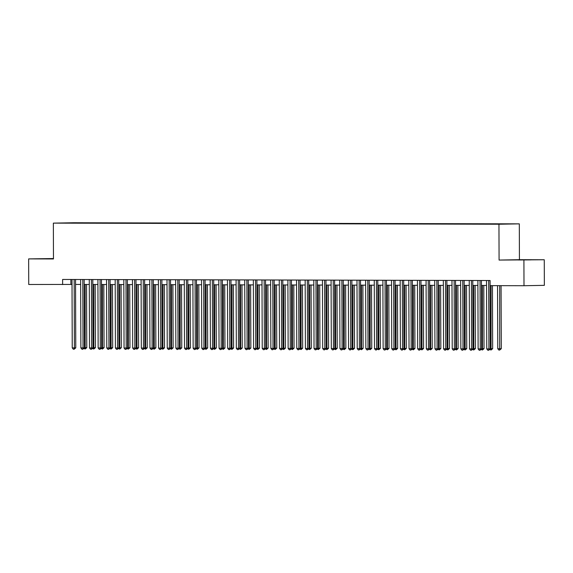 <?xml version="1.0" encoding="UTF-8"?>
<svg xmlns="http://www.w3.org/2000/svg" width="573" height="573" viewBox="0 0 573 573"><rect width="100%" height="100%" fill="white"/><g stroke="black" fill="none" stroke-linecap="round" stroke-linejoin="round"><path stroke-width="0.86" d="M53.475 258.659L42.065 258.767L53.475 258.795M518.565 259.992L530.842 259.884L518.565 259.992M61.633 223.119L66.676 223.076L61.633 223.119M53.475 258.538L28.65 258.896L28.736 284.495L72.019 284.43M519.31 223.857L73.702 222.754L53.353 223.126L498.954 224.229L519.31 223.857L519.432 259.691L499.083 260.063L544.264 259.755L519.432 259.691M544.264 259.755L544.35 285.347L524.001 285.719L523.908 260.128M524.001 285.719L490.101 285.633L490.087 280.519L62.615 279.459L62.636 284.573M497.837 224.129L491.061 224.165L497.837 224.179M72.348 223.126L504.211 223.864L80.528 223.148M72.298 223.047L80.664 222.897M28.65 258.896L53.475 258.96L53.353 223.126M499.083 260.063L498.954 224.229M75.55 284.437L80.657 284.452M84.188 284.459L89.288 284.473M92.826 284.48L97.926 284.495M101.464 284.502L106.564 284.516M110.095 284.523L115.194 284.537M118.733 284.545L123.832 284.559M127.371 284.566L132.47 284.58M136.002 284.588L141.108 284.602M144.64 284.609L149.739 284.623M153.278 284.631L158.377 284.645M161.908 284.652L167.015 284.666M170.546 284.674L175.646 284.688M179.184 284.695L184.284 284.709M187.815 284.717L192.922 284.731M196.453 284.738L201.553 284.752M205.091 284.76L210.191 284.774M213.722 284.781L218.829 284.795M222.36 284.802L227.46 284.817M230.998 284.824L236.097 284.838M239.636 284.845L244.735 284.86M248.267 284.867L253.366 284.881M256.905 284.888L262.004 284.903M265.543 284.91L270.642 284.924M274.173 284.931L279.28 284.946M282.811 284.953L287.911 284.967M291.449 284.974L296.549 284.989M300.08 284.996L305.187 285.01M308.718 285.017L313.818 285.032M317.356 285.039L322.456 285.053M325.987 285.06L331.094 285.075M334.625 285.082L339.725 285.096M343.263 285.103L348.363 285.11M351.894 285.125L357 285.132M360.532 285.146L365.631 285.153M369.17 285.168L374.269 285.175M377.808 285.189L382.907 285.196M386.438 285.211L391.538 285.218M395.076 285.232L400.176 285.239M403.714 285.254L408.814 285.261M412.345 285.275L417.452 285.282M420.983 285.297L426.083 285.304M429.621 285.318L434.721 285.325M438.252 285.34L443.359 285.347M446.89 285.361L451.99 285.368M455.528 285.383L460.628 285.39M464.159 285.404L469.266 285.411M472.797 285.426L477.896 285.433M481.435 285.447L486.534 285.454M70.866 279.474L70.887 284.423M488.676 280.512L488.912 348.928L486.756 348.921L486.52 280.512M490.051 280.519L490.287 348.9L488.912 348.928L488.683 350.246L487.824 350.246L486.756 348.921M490.287 348.9L488.683 350.246M497.536 285.655L497.758 348.721L499.914 348.728L501.289 348.699L501.074 285.662M501.289 348.699L499.685 350.046L499.699 285.662M499.685 350.046L498.825 350.046L497.758 348.721M480.038 280.491L480.281 348.907L478.118 348.9L477.882 280.491M481.413 280.498L481.657 348.878L480.281 348.907L480.052 350.225L479.186 350.225L478.118 348.9M481.657 348.878L480.052 350.225M471.407 280.469L471.643 348.885L469.488 348.878L469.244 280.469M472.782 280.476L473.019 348.857L471.643 348.885L471.414 350.203L470.548 350.203L469.488 348.878M473.019 348.857L471.414 350.203M462.769 280.448L463.005 348.864L460.85 348.857L460.613 280.448M464.144 280.455L464.381 348.835L463.005 348.864L462.776 350.182L461.917 350.182L460.85 348.857M464.381 348.835L462.776 350.182M454.131 280.426L454.375 348.842L452.212 348.835L451.975 280.426M455.506 280.433L455.75 348.814L454.375 348.842L454.138 350.16L453.279 350.16L452.212 348.835M455.75 348.814L454.138 350.16M490.287 348.699L492.658 348.678L492.436 285.641M492.658 348.678L491.047 350.024L491.061 285.641M491.047 350.024L489.793 349.53M481.657 348.678L484.02 348.656L483.798 285.447M484.02 348.656L482.416 350.003L482.423 285.447M482.416 350.003L481.155 349.509M473.019 348.656L475.382 348.635L475.16 285.426M475.382 348.635L473.778 349.981L473.785 285.426M473.778 349.981L472.517 349.487M464.381 348.635L466.751 348.613L466.529 285.404M466.751 348.613L465.14 349.96L465.154 285.404M465.14 349.96L463.886 349.466M445.5 280.405L445.737 348.821L443.581 348.814L443.337 280.405M446.876 280.412L447.112 348.792L445.737 348.821L445.508 350.139L444.641 350.139L443.581 348.814M447.112 348.792L445.508 350.139M455.75 348.613L458.114 348.592L457.891 285.383M458.114 348.592L456.509 349.938L456.516 285.383M456.509 349.938L455.249 349.444M436.862 280.383L437.099 348.799L434.943 348.792L434.706 280.383M438.238 280.39L438.474 348.771L437.099 348.799L436.87 350.117L436.01 350.117L434.943 348.792M438.474 348.771L436.87 350.117M447.112 348.592L449.476 348.57L449.253 285.361M449.476 348.57L447.871 349.917L447.878 285.361M447.871 349.917L446.611 349.423M428.224 280.362L428.468 348.778L426.305 348.771L426.068 280.362M429.6 280.369L429.843 348.749L428.468 348.778L428.232 350.096L427.372 350.096L426.305 348.771M429.843 348.749L428.232 350.096M438.474 348.57L440.838 348.549L440.623 285.34M440.838 348.549L439.233 349.895L439.247 285.34M439.233 349.895L437.98 349.401M419.594 280.34L419.83 348.756L417.667 348.749L417.43 280.34M420.969 280.347L421.205 348.728L419.83 348.756L419.601 350.074L418.734 350.074L417.667 348.749M421.205 348.728L419.601 350.074M429.836 348.549L432.207 348.527L431.985 285.318M432.207 348.527L430.602 349.874L430.61 285.318M430.602 349.874L429.342 349.38M410.956 280.319L411.192 348.735L409.036 348.728L408.793 280.319M412.331 280.326L412.567 348.706L411.192 348.735L410.963 350.053L410.096 350.053L409.036 348.728M412.567 348.706L410.963 350.053M421.205 348.527L423.569 348.506L423.347 285.297M423.569 348.506L421.964 349.852L421.972 285.297M421.964 349.852L420.704 349.358M402.318 280.297L402.561 348.713L400.398 348.706L400.162 280.297M403.693 280.304L403.936 348.685L402.561 348.713L402.325 350.031L401.465 350.031L400.398 348.706M403.936 348.685L402.325 350.031M412.567 348.506L414.931 348.484L414.716 285.275M414.931 348.484L413.326 349.831L413.341 285.275M413.326 349.831L412.073 349.337M393.687 280.276L393.923 348.692L391.76 348.685L391.524 280.276M395.055 280.283L395.298 348.663L393.923 348.692L393.694 350.01L392.827 350.01L391.76 348.685M395.298 348.663L393.694 350.01M403.929 348.484L406.3 348.463L406.078 285.254M406.3 348.463L404.696 349.809L404.703 285.254M404.696 349.809L403.435 349.315M385.049 280.254L385.285 348.671L383.129 348.663L382.886 280.254M386.424 280.261L386.66 348.642L385.285 348.671L385.056 349.988L384.189 349.988L383.129 348.663M386.66 348.642L385.056 349.988M395.298 348.463L397.662 348.441L397.44 285.239M397.662 348.441L396.058 349.788L396.065 285.232M396.058 349.788L394.797 349.294M386.66 348.441L389.024 348.42L388.809 285.218M389.024 348.42L387.42 349.766L387.434 285.211M387.42 349.766L386.159 349.272M378.022 348.42L380.393 348.398L380.171 285.196M380.393 348.398L378.782 349.745L378.796 285.189M378.782 349.745L377.528 349.251M376.411 280.233L376.647 348.649L374.491 348.642L374.255 280.233M377.786 280.24L378.022 348.62L376.647 348.649L376.418 349.967L375.559 349.967L374.491 348.642M378.022 348.62L376.418 349.967M367.773 280.211L368.016 348.628L365.853 348.62L365.617 280.211M369.148 280.218L369.392 348.599L368.016 348.628L367.787 349.945L366.921 349.945L365.853 348.62M369.392 348.599L367.787 349.945M359.142 280.19L359.378 348.606L357.223 348.599L356.979 280.19M360.517 280.197L360.754 348.577L359.378 348.606L359.149 349.924L358.283 349.924L357.223 348.599M360.754 348.577L359.149 349.924M369.392 348.398L371.755 348.377L371.533 285.175M371.755 348.377L370.151 349.723L370.158 285.168M370.151 349.723L368.89 349.229M350.504 280.168L350.74 348.585L348.585 348.577L348.348 280.168M351.879 280.176L352.116 348.556L350.74 348.585L350.511 349.902L349.652 349.902L348.585 348.577M352.116 348.556L350.511 349.902M360.754 348.377L363.117 348.355L362.895 285.153M363.117 348.355L361.513 349.702L361.52 285.146M361.513 349.702L360.252 349.208M341.866 280.147L342.11 348.563L339.947 348.556L339.71 280.147M343.241 280.154L343.485 348.534L342.11 348.563L341.88 349.881L341.014 349.881L339.947 348.556M343.485 348.534L341.88 349.881M352.116 348.355L354.486 348.334L354.264 285.132M354.486 348.334L352.875 349.68L352.889 285.125M352.875 349.68L351.621 349.186M333.235 280.125L333.472 348.542L331.316 348.534L331.072 280.125M334.611 280.133L334.847 348.513L333.472 348.542L333.242 349.859L332.376 349.859L331.316 348.534M334.847 348.513L333.242 349.859M343.485 348.334L345.848 348.312L345.626 285.11M345.848 348.312L344.244 349.659L344.251 285.103M344.244 349.659L342.983 349.165M324.597 280.104L324.834 348.52L322.678 348.513L322.441 280.104M325.973 280.111L326.209 348.491L324.834 348.52L324.605 349.838L323.745 349.838L322.678 348.513M326.209 348.491L324.605 349.838M334.847 348.312L337.211 348.291L336.988 285.089M337.211 348.291L335.606 349.637L335.613 285.082M335.606 349.637L334.346 349.143M315.959 280.082L316.203 348.499L314.04 348.491L313.803 280.082M317.335 280.09L317.578 348.47L316.203 348.499L315.967 349.817L315.107 349.817L314.04 348.491M317.578 348.47L315.967 349.817M326.209 348.291L328.58 348.269L328.358 285.067M328.58 348.269L326.968 349.616L326.982 285.06M326.968 349.616L325.715 349.122M307.329 280.061L307.565 348.477L305.409 348.47L305.165 280.061M308.704 280.068L308.94 348.448L307.565 348.477L307.336 349.795L306.469 349.795L305.409 348.47M308.94 348.448L307.336 349.795M317.578 348.269L319.942 348.248L319.72 285.046M319.942 348.248L318.337 349.594L318.344 285.039M318.337 349.594L317.077 349.1M298.691 280.039L298.927 348.456L296.771 348.448L296.535 280.039M300.066 280.047L300.302 348.427L298.927 348.456L298.698 349.774L297.838 349.774L296.771 348.448M300.302 348.427L298.698 349.774M308.94 348.248L311.304 348.226L311.082 285.025M311.304 348.226L309.699 349.573L309.707 285.017M309.699 349.573L308.439 349.079M290.053 280.018L290.296 348.434L288.133 348.427L287.897 280.018M291.428 280.025L291.671 348.405L290.296 348.434L290.06 349.752L289.2 349.752L288.133 348.427M291.671 348.405L290.06 349.752M281.422 279.996L281.658 348.413L279.495 348.405L279.259 279.996M282.797 280.004L283.033 348.384L281.658 348.413L281.429 349.731L280.562 349.731L279.495 348.405M283.033 348.384L281.429 349.731M272.784 279.975L273.02 348.391L270.864 348.384L270.621 279.975M274.159 279.982L274.395 348.363L273.02 348.391L272.791 349.709L271.924 349.709L270.864 348.384M274.395 348.363L272.791 349.709M300.302 348.226L302.666 348.205L302.451 285.003M302.666 348.205L301.061 349.551L301.076 284.996M301.061 349.551L299.808 349.057M291.664 348.205L294.035 348.183L293.813 284.982M294.035 348.183L292.431 349.53L292.438 284.974M292.431 349.53L291.17 349.036M283.033 348.183L285.397 348.162L285.175 284.96M285.397 348.162L283.793 349.509L283.8 284.953M283.793 349.509L282.532 349.014M264.146 279.953L264.389 348.37L262.226 348.363L261.99 279.953M265.521 279.961L265.765 348.341L264.389 348.37L264.153 349.688L263.294 349.688L262.226 348.363M265.765 348.341L264.153 349.688M274.395 348.162L276.759 348.14L276.544 284.939M276.759 348.14L275.155 349.487L275.169 284.931M275.155 349.487L273.901 348.993M255.515 279.932L255.751 348.348L253.588 348.341L253.352 279.932M256.89 279.939L257.127 348.32L255.751 348.348L255.522 349.666L254.656 349.666L253.588 348.341M257.127 348.32L255.522 349.666M265.757 348.14L268.128 348.119L267.906 284.917M268.128 348.119L266.524 349.466L266.531 284.91M266.524 349.466L265.263 348.971M246.877 279.911L247.113 348.327L244.958 348.32L244.714 279.911M248.252 279.918L248.489 348.298L247.113 348.327L246.884 349.645L246.018 349.645L244.958 348.32M248.489 348.298L246.884 349.645M257.127 348.119L259.49 348.098L259.268 284.896M259.49 348.098L257.886 349.444L257.893 284.888M257.886 349.444L256.625 348.95M238.239 279.889L238.475 348.305L236.32 348.298L236.083 279.889M239.614 279.896L239.851 348.277L238.475 348.305L238.246 349.623L237.387 349.623L236.32 348.298M239.851 348.277L238.246 349.623M248.489 348.098L250.852 348.076L250.637 284.874M250.852 348.076L249.248 349.423L249.262 284.867M249.248 349.423L247.987 348.928M229.601 279.868L229.845 348.284L227.682 348.277L227.445 279.868M230.976 279.875L231.22 348.255L229.845 348.284L229.615 349.602L228.749 349.602L227.682 348.277M231.22 348.255L229.615 349.602M220.97 279.846L221.207 348.262L219.051 348.255L218.807 279.846M222.345 279.853L222.582 348.234L221.207 348.262L220.977 349.58L220.111 349.58L219.051 348.255M222.582 348.234L220.977 349.58M212.332 279.825L212.569 348.241L210.413 348.234L210.176 279.825M213.708 279.832L213.944 348.212L212.569 348.241L212.339 349.559L211.48 349.559L210.413 348.234M213.944 348.212L212.339 349.559M239.851 348.076L242.221 348.055L241.999 284.853M242.221 348.055L240.61 349.401L240.624 284.845M240.61 349.401L239.356 348.907M231.22 348.055L233.583 348.033L233.361 284.831M233.583 348.033L231.979 349.38L231.986 284.824M231.979 349.38L230.718 348.885M222.582 348.033L224.945 348.012L224.723 284.81M224.945 348.012L223.341 349.358L223.348 284.802M223.341 349.358L222.08 348.864M203.694 279.803L203.938 348.219L201.775 348.212L201.538 279.803M205.07 279.81L205.313 348.191L203.938 348.219L203.709 349.537L202.842 349.537L201.775 348.212M205.313 348.191L203.709 349.537M213.944 348.012L216.315 347.99L216.093 284.788M216.315 347.99L214.703 349.337L214.717 284.781M214.703 349.337L213.45 348.842M195.064 279.789L195.3 348.198L193.144 348.191L192.9 279.782M196.439 279.789L196.675 348.169L195.3 348.198L195.071 349.516L194.204 349.516L193.144 348.191M196.675 348.169L195.071 349.516M205.313 347.99L207.677 347.969L207.455 284.767M207.677 347.969L206.072 349.315L206.079 284.76M206.072 349.315L204.812 348.821M186.426 279.767L186.662 348.176L184.506 348.169L184.27 279.76M187.801 279.767L188.037 348.148L186.662 348.176L186.433 349.494L185.573 349.494L184.506 348.169M188.037 348.148L186.433 349.494M196.675 347.969L199.039 347.947L198.817 284.745M199.039 347.947L197.434 349.294L197.441 284.738M197.434 349.294L196.174 348.799M177.788 279.746L178.031 348.155L175.868 348.148L175.632 279.739M179.163 279.746L179.406 348.126L178.031 348.155L177.795 349.473L176.935 349.473L175.868 348.148M179.406 348.126L177.795 349.473M188.037 347.947L190.408 347.926L190.186 284.724M190.408 347.926L188.796 349.272L188.811 284.717M188.796 349.272L187.543 348.778M169.157 279.724L169.393 348.133L167.237 348.126L166.994 279.717M170.532 279.724L170.768 348.105L169.393 348.133L169.164 349.451L168.297 349.451L167.237 348.126M170.768 348.105L169.164 349.451M179.406 347.926L181.77 347.904L181.548 284.702M181.77 347.904L180.166 349.251L180.173 284.695M180.166 349.251L178.905 348.756M160.519 279.703L160.755 348.112L158.599 348.105L158.363 279.696M161.894 279.703L162.13 348.083L160.755 348.112L160.526 349.43L159.666 349.43L158.599 348.105M162.13 348.083L160.526 349.43M170.768 347.904L173.132 347.883L172.91 284.681M173.132 347.883L171.528 349.229L171.535 284.674M171.528 349.229L170.267 348.742M151.881 279.681L152.124 348.09L149.961 348.083L149.725 279.674M153.256 279.681L153.5 348.062L152.124 348.09L151.888 349.408L151.028 349.408L149.961 348.083M153.5 348.062L151.888 349.408M162.13 347.883L164.494 347.861L164.279 284.659M164.494 347.861L162.89 349.208L162.904 284.652M162.89 349.208L161.636 348.721M143.25 279.66L143.486 348.069L141.323 348.062L141.087 279.653M144.625 279.66L144.862 348.04L143.486 348.069L143.257 349.387L142.391 349.387L141.323 348.062M144.862 348.04L143.257 349.387M153.492 347.861L155.863 347.84L155.641 284.638M155.863 347.84L154.259 349.186L154.266 284.631M154.259 349.186L152.998 348.699M134.612 279.638L134.848 348.047L132.692 348.04L132.449 279.631M135.987 279.638L136.224 348.019L134.848 348.047L134.619 349.365L133.753 349.365L132.692 348.04M136.224 348.019L134.619 349.365M144.862 347.84L147.225 347.818L147.003 284.616M147.225 347.818L145.621 349.165L145.628 284.609M145.621 349.165L144.36 348.678M125.974 279.617L126.218 348.026L124.055 348.019L123.818 279.61M127.349 279.617L127.593 347.997L126.218 348.026L125.981 349.344L125.122 349.344L124.055 348.019M127.593 347.997L125.981 349.344M136.224 347.825L138.587 347.797L138.372 284.595M138.587 347.797L136.983 349.143L136.997 284.588M136.983 349.143L135.729 348.656M117.343 279.595L117.58 348.004L115.417 347.997L115.18 279.588M118.718 279.595L118.955 347.976L117.58 348.004L117.35 349.322L116.484 349.322L115.417 347.997M118.955 347.976L117.35 349.322M127.586 347.804L129.956 347.775L129.734 284.573M129.956 347.775L128.352 349.122L128.359 284.566M128.352 349.122L127.091 348.635M108.705 279.574L108.942 347.983L106.786 347.976L106.542 279.567M110.08 279.574L110.317 347.954L108.942 347.983L108.712 349.301L107.846 349.301L106.786 347.976M110.317 347.954L108.712 349.301M118.955 347.782L121.318 347.754L121.096 284.552M121.318 347.754L119.714 349.1L119.721 284.545M119.714 349.1L118.453 348.613M100.067 279.552L100.304 347.961L98.148 347.954L97.911 279.545M101.442 279.552L101.679 347.933L100.304 347.961L100.074 349.279L99.215 349.279L98.148 347.954M101.679 347.933L100.074 349.279M110.317 347.761L112.68 347.732L112.466 284.53M112.68 347.732L111.076 349.079L111.09 284.523M111.076 349.079L109.815 348.592M91.429 279.531L91.673 347.94L89.51 347.933L89.273 279.524M92.805 279.531L93.048 347.911L91.673 347.94L91.444 349.258L90.577 349.258L89.51 347.933M93.048 347.911L91.444 349.258M101.679 347.739L104.05 347.711L103.828 284.509M104.05 347.711L102.438 349.057L102.452 284.502M102.438 349.057L101.185 348.57M82.799 279.509L83.035 347.918L80.879 347.911L80.635 279.502M84.174 279.509L84.41 347.89L83.035 347.918L82.806 349.236L81.939 349.236L80.879 347.911M84.41 347.89L82.806 349.236M93.048 347.718L95.412 347.689L95.19 284.487M95.412 347.689L93.807 349.036L93.814 284.48M93.807 349.036L92.547 348.549M74.161 279.488L74.397 347.897L72.241 347.89L72.005 279.481M75.536 279.488L75.772 347.868L74.397 347.897L74.168 349.215L73.308 349.215L72.241 347.89M75.772 347.868L74.168 349.215M84.41 347.696L86.774 347.668L86.552 284.466M86.774 347.668L85.169 349.014L85.176 284.459M85.169 349.014L83.909 348.527"/></g></svg>
